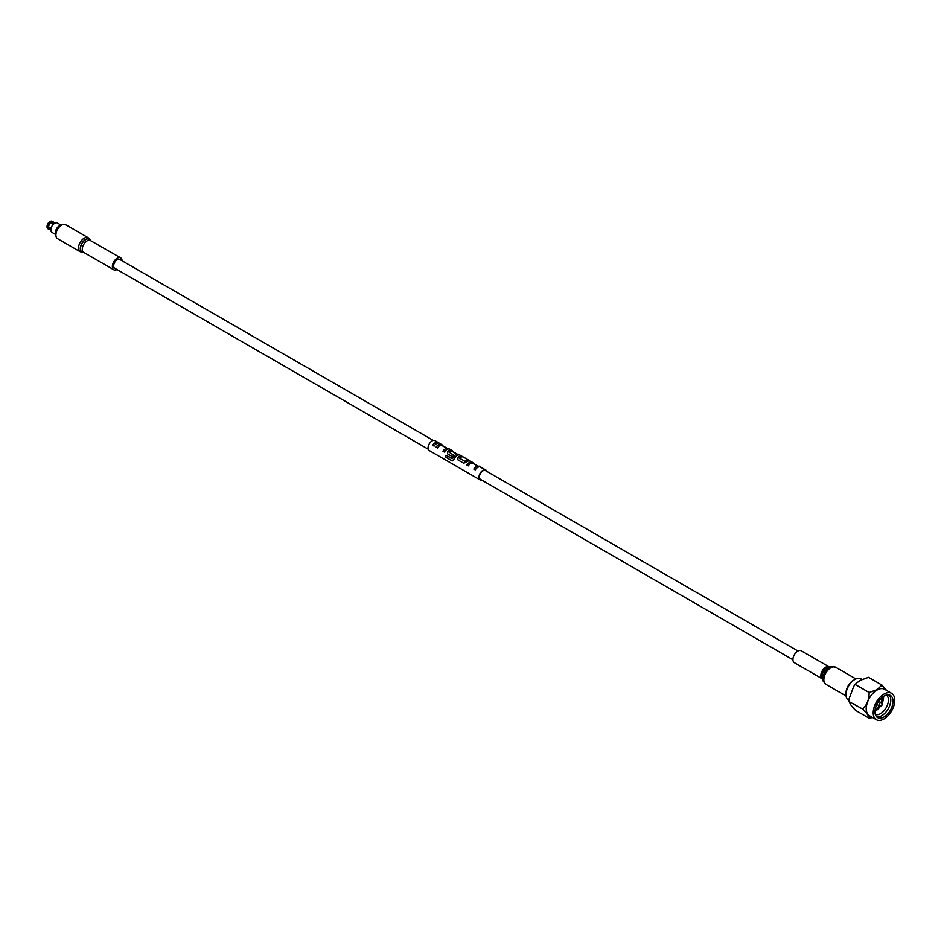 <?xml version="1.0" encoding="UTF-8"?>
<svg xmlns="http://www.w3.org/2000/svg" width="941" height="941" viewBox="0 0 941 941"><rect width="100%" height="100%" fill="white"/><g stroke="black" fill="none" stroke-linecap="round" stroke-linejoin="round"><path stroke-width="1.41" d="M480.628 467.171L482.015 467.971L480.392 467.265M480.616 467.207L482.004 468.006M797.98 651.007L485.474 470.582A5.058 2.917 120 0 0 482.945 470.829A5.058 2.917 120 0 0 479.651 475.287A5.058 2.917 120 0 0 480.428 479.334L792.934 659.759M486.803 471.347A5.705 3.293 120 0 0 485.803 470.018A5.705 3.293 120 0 0 482.945 470.3A5.705 3.293 120 0 0 479.228 475.323A5.705 3.293 120 0 0 480.098 479.898A5.705 3.293 120 0 0 481.745 480.098M437.777 442.294L434.918 440.635A5.705 3.293 120 0 0 432.06 440.917A5.705 3.293 120 0 0 428.343 445.952A5.705 3.293 120 0 0 429.214 450.516L480.098 479.898M432.684 445.305L434.072 446.105A5.74 3.317 -60 0 1 436.648 443.54A5.705 3.293 -60 0 1 439.212 443.152L437.847 442.317A5.74 3.317 -60 0 0 435.26 442.74A5.74 3.317 -60 0 0 432.684 445.305L434.083 446.116A5.705 3.293 -60 0 1 436.648 443.576A5.74 3.317 -60 0 1 439.235 443.117M441.094 444.999L441.082 445.034A5.705 3.293 -60 0 0 439.988 445.493A5.705 3.293 -60 0 0 437.424 448.045L437.4 448.034A5.74 3.317 -60 0 1 439.988 445.469A5.74 3.317 -60 0 1 441.094 444.999L446.657 448.21A5.74 3.317 -60 0 0 445.552 448.681A5.74 3.317 -60 0 0 442.964 451.245L444.375 452.056A5.705 3.293 -60 0 1 446.94 449.516A5.705 3.293 -60 0 1 448.304 448.998L448.116 448.292M451.88 460.702L453.762 459.726A5.705 3.293 -60 0 1 457.232 455.456A5.705 3.293 -60 0 1 458.596 454.938L458.408 454.232M459.479 458.596L459.467 458.185A5.705 3.293 -60 0 1 460.561 457.373A5.705 3.293 -60 0 1 463.137 456.961L461.76 456.126A5.74 3.317 -60 0 0 459.173 456.538A5.74 3.317 -60 0 0 457.808 457.608L457.985 459.914L463.56 463.137L466.16 462.454A5.705 3.293 -60 0 1 467.512 461.396A5.705 3.293 -60 0 1 470.088 460.972L468.712 460.137A5.74 3.317 -60 0 0 466.124 460.561A5.74 3.317 -60 0 0 465.019 461.372L459.455 458.161A5.74 3.317 -60 0 1 460.561 457.35A5.74 3.317 -60 0 1 463.148 456.926L468.642 460.114M473.829 469.065L475.217 469.865A5.74 3.317 -60 0 1 477.805 467.301A5.74 3.317 -60 0 1 479.181 466.783L470.841 461.972A5.74 3.317 -60 0 0 469.465 462.478A5.74 3.317 -60 0 0 466.877 465.042L468.289 465.866A5.74 3.317 -60 0 1 470.853 463.29A5.74 3.317 -60 0 1 471.959 462.819L477.522 466.03A5.74 3.317 -60 0 0 476.417 466.501A5.74 3.317 -60 0 0 473.829 469.065L475.24 469.877A5.705 3.293 -60 0 1 477.805 467.336A5.705 3.293 -60 0 1 479.169 466.818L478.981 466.113M466.877 465.042L468.265 465.854A5.705 3.293 -60 0 1 470.853 463.313A5.705 3.293 -60 0 1 471.947 462.854L477.51 466.066M457.996 459.926L463.548 463.125L466.148 462.431A5.74 3.317 -60 0 1 467.512 461.361A5.74 3.317 -60 0 1 470.1 460.937M452.068 458.761L445.952 455.232L452.527 458.573A5.74 3.317 -60 0 1 455.844 454.621A5.74 3.317 -60 0 1 456.95 454.15L456.95 454.15M449.186 452.656L449.175 452.245A5.705 3.293 -60 0 1 450.28 451.433A5.705 3.293 -60 0 1 451.374 450.974L456.938 454.185M445.952 455.232A5.74 3.317 -60 0 0 445.458 457.02L451.856 460.714L453.738 459.726A5.74 3.317 -60 0 1 457.232 455.42A5.74 3.317 -60 0 1 458.596 454.903L450.257 450.092A5.74 3.317 -60 0 0 448.892 450.598A5.74 3.317 -60 0 0 447.516 451.668L447.516 453.844L452.574 456.797A5.705 3.293 -60 0 1 453.785 455.303L449.175 452.221A5.74 3.317 -60 0 1 450.28 451.409A5.74 3.317 -60 0 1 451.386 450.939L456.926 453.974M451.856 460.714L452.715 460.855M447.716 453.985L452.562 456.773A5.74 3.317 -60 0 1 453.774 455.279M442.964 451.245L444.352 452.045A5.74 3.317 -60 0 1 446.94 449.48A5.74 3.317 -60 0 1 448.316 448.963L439.965 444.152A5.74 3.317 -60 0 0 438.6 444.658A5.74 3.317 -60 0 0 436.012 447.222M433.272 440.435L119.742 259.434A5.058 2.917 120 0 0 117.225 259.681A5.058 2.917 120 0 0 113.92 264.127A5.058 2.917 120 0 0 114.696 268.185L428.214 449.186M117.025 269.526A6.881 3.976 -60 0 1 113.779 269.761A6.881 3.976 -60 0 1 112.72 264.245A6.881 3.976 -60 0 1 117.225 258.187A6.881 3.976 -60 0 1 120.66 257.846A6.881 3.976 -60 0 1 122.083 260.775M88.254 237.767A8.057 4.658 -60 0 0 84.219 238.167A8.057 4.658 -60 0 0 78.95 245.272A8.057 4.658 -60 0 0 80.185 251.729L57.577 238.673A8.057 4.658 -60 0 1 56.342 232.215A8.057 4.658 -60 0 1 61.6 225.111A8.057 4.658 -60 0 1 65.635 224.711L88.254 237.767L90.583 240.484A6.881 3.976 120 0 0 87.148 240.825A6.881 3.976 120 0 0 82.655 246.895A6.881 3.976 120 0 0 83.714 252.411A7.41 4.282 -60 0 1 80.632 247.389A7.41 4.282 -60 0 1 85.76 239.59A7.41 4.282 -60 0 1 90.571 240.473A7.54 4.352 120 0 0 85.607 239.402A7.54 4.352 120 0 0 80.373 247.459A7.54 4.352 120 0 0 83.702 252.4L83.89 252.376M55.919 234.438A5.411 3.117 -60 0 1 59.248 225.922A5.411 3.117 -60 0 1 61.141 225.405M54.049 223.676L51.72 222.335A3.929 2.27 -60 0 1 53.272 222.347L55.354 223.217A5.411 3.117 120 0 0 54.931 223.429A5.411 3.117 120 0 0 54.519 223.699L54.237 223.535A5.411 3.117 -60 0 0 50.849 229.392L51.132 229.557A5.411 3.117 120 0 0 51.132 230.521L50.849 230.357A5.411 3.117 -60 0 0 51.955 232.368L55.907 234.65M829.139 666.875L801.238 650.772A6.881 3.976 120 0 0 797.792 651.113A6.881 3.976 120 0 0 793.298 657.171A6.881 3.976 120 0 0 794.357 662.687L822.246 678.802A6.881 3.976 -60 0 1 821.199 673.285A6.881 3.976 -60 0 1 825.692 667.216A6.881 3.976 -60 0 1 829.139 666.875L829.197 666.898M881.976 685.072L868.555 677.32L860.65 680.178L856.275 683.178L853.722 686.377L848.982 699.104L849.288 701.292C849.217 703.056 851.358 706.103 855.71 710.42L869.131 718.171C869.19 716.407 867.049 713.36 862.709 709.043C867.061 704.797 869.202 699.281 869.131 692.494L877.024 689.635L881.976 685.072L886.598 690.4M869.131 718.171L872.66 717.548M883.999 718.936A15.244 8.798 -60 0 1 876.377 719.7A15.244 8.798 -60 0 1 874.036 707.479A15.244 8.798 -60 0 1 883.999 694.058A15.244 8.798 -60 0 1 891.609 693.305A15.244 8.798 -60 0 1 893.95 705.515A15.244 8.798 -60 0 1 883.999 718.936M876.377 719.7L869.425 715.678A15.244 8.798 -60 0 1 867.084 703.468A15.244 8.798 -60 0 1 877.047 690.047A15.244 8.798 -60 0 1 884.658 689.283L891.609 693.305M889.174 694.952A12.786 7.375 -60 0 1 889.786 705.409A12.786 7.375 -60 0 1 881.776 715.654A12.786 7.375 -60 0 1 876.589 716.76M883.999 696.058A12.786 7.375 -60 0 1 890.386 695.434A12.786 7.375 -60 0 1 892.339 705.668A12.786 7.375 -60 0 1 883.999 716.936A12.786 7.375 -60 0 1 877.6 717.571A12.786 7.375 -60 0 1 875.648 707.326A12.786 7.375 -60 0 1 883.999 696.058M886.375 695.058A11.104 6.411 -60 0 1 887.775 704.033A11.104 6.411 -60 0 1 880.588 713.607A11.104 6.411 -60 0 1 875.283 714.278M883.528 696.34A11.104 6.411 -60 0 1 883.564 697.175A11.104 6.411 -60 0 1 881.811 703.903M880.658 705.903A11.104 6.411 -60 0 1 875.706 710.784L875.706 710.784A11.104 6.411 -60 0 1 874.965 711.173M883.54 696.528A12.786 7.375 -60 0 1 881.611 703.421M880.141 705.973A12.786 7.375 -60 0 1 875.142 711.09M879.129 705.738A8.845 5.105 -60 0 1 875.683 708.926A8.845 5.105 -60 0 1 875.201 709.185M880.353 705.844A1.764 1.023 -60 0 1 879.906 705.997A1.764 1.023 -60 0 1 879.47 705.926A1.764 1.023 -60 0 1 879.2 704.515A1.764 1.023 -60 0 1 880.353 702.951A1.764 1.023 -60 0 1 881.235 702.868A1.764 1.023 -60 0 1 881.517 703.209L882.176 704.797L881.611 705.774L882.176 704.797M862.709 709.043L848.958 701.527L848.982 699.104M848.935 700.598L848.582 700.398A12.421 7.175 -60 0 1 846.006 694.717A12.421 7.175 -60 0 1 854.793 679.496L854.793 679.496A12.421 7.175 -60 0 1 861.015 678.884L861.968 679.437M846.006 694.717L846.006 693.105A10.457 6.034 -60 0 1 853.405 680.296L854.793 679.496L853.405 680.296M855.71 684.742L869.131 692.494M881.917 697.54A8.845 5.105 -60 0 1 880.905 702.668M51.049 228.298L47.05 225.969A3.917 2.258 -60 0 1 49.367 221.958L53.378 224.252M48.556 226.852A3.929 2.27 -60 0 1 50.885 222.817M48.026 226.852A4.305 2.482 -60 0 1 50.626 222.358M47.05 226.299A4.305 2.482 -60 0 1 49.65 221.794M52.296 222.946L50.485 221.311A4.305 2.482 -60 0 1 52.214 221.3L53.19 221.864A4.305 2.482 -60 0 1 53.884 222.699M51.72 222.335L51.461 221.876A4.305 2.482 -60 0 1 53.19 221.864M51.461 221.876L50.485 221.311M50.202 227.793L50.979 228.569M53.578 224.064L52.52 223.782M49.955 229.51A4.305 2.482 -60 0 1 48.885 229.322A4.305 2.482 -60 0 1 48.026 227.816L50.885 229.157M48.885 229.322L47.909 228.769A4.305 2.482 -60 0 1 47.05 227.251L48.026 227.816M50.849 230.357L49.332 229.157A3.929 2.27 -60 0 1 48.556 227.816M50.92 228.91L47.05 227.251M55.072 223.052A5.411 3.117 -60 0 1 57.354 223.005L61.318 225.287M448.304 448.998L448.128 448.257M441.082 445.034L446.657 448.21M458.596 454.938L458.42 454.197M479.169 466.818L479.004 466.077M855.91 678.932L835.714 667.275A9.833 5.681 120 0 0 830.797 667.757A9.833 5.681 120 0 0 824.375 676.414A9.833 5.681 120 0 0 825.88 684.295L823.257 681.237A9.304 5.375 -60 0 1 829.409 667.381A9.304 5.375 -60 0 1 831.75 666.534L828.95 666.91A7.41 4.282 120 0 0 827.08 667.592A7.41 4.282 120 0 0 822.187 678.626L823.257 681.237M885.528 689.788A15.338 8.857 120 0 0 877.047 689.965A15.338 8.857 120 0 0 866.802 704.268A15.338 8.857 120 0 0 870.296 716.183M485.803 470.018L482.227 467.959M481.204 467.359L479.428 466.336M472.864 462.549L470.1 460.949M461.69 456.103L458.843 454.456M452.292 450.668L448.563 448.516M441.999 444.728L439.224 443.129M120.66 257.846L90.654 240.661M825.88 684.295L846.077 695.964M879.47 705.926L876.777 704.374M881.611 705.774L879.906 705.997M853.722 686.377L856.275 683.178M881.235 702.868L878.553 701.316M835.714 667.275L831.75 666.534M80.185 251.729L83.714 252.4L113.779 269.761"/></g></svg>
